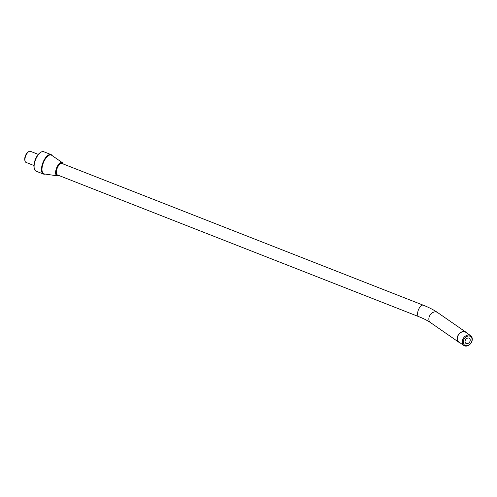 <?xml version="1.0" encoding="UTF-8"?>
<svg xmlns="http://www.w3.org/2000/svg" width="497" height="497" viewBox="0 0 497 497"><rect width="100%" height="100%" fill="white"/><g stroke="black" fill="none" stroke-linecap="round" stroke-linejoin="round"><path stroke-width="0.75" d="M33.939 165.513L26.024 162.407A5.964 2.665 -68.6 0 1 25.08 161.183L24.85 160.407A5.225 2.336 -68.6 0 1 25.415 155.76A5.225 2.336 -68.6 0 1 28.155 151.97L28.851 151.56A5.964 2.665 -68.6 0 1 29.36 151.318A5.964 2.665 -68.6 0 1 30.379 151.299L38.294 154.405M25.08 161.183A5.964 2.665 -68.6 0 1 25.726 155.884A5.964 2.665 -68.6 0 1 28.851 151.56M34.405 169.017L34.212 168.371A9.841 4.392 -68.6 0 1 34.268 162.985A9.841 4.392 111.4 0 1 40.437 152.498L41.021 152.15A10.456 4.672 111.4 0 0 34.461 163.296A10.456 4.672 -68.6 0 0 34.405 169.017A10.456 4.672 -68.6 0 0 36.064 171.167L43.438 174.062A10.456 4.672 -68.6 0 1 41.841 166.184A10.456 4.672 111.4 0 1 51.073 154.598A10.456 4.672 111.4 0 1 52.309 155.729M51.073 154.598L43.699 151.703A10.456 4.672 111.4 0 0 41.021 152.15M45.115 174.068A10.456 4.672 -68.6 0 1 43.438 174.062M44.339 173.956A10.083 4.504 -68.6 0 1 42.338 166.24A10.083 4.504 111.4 0 1 51.663 155.281L62.417 162.693A7.095 3.168 -68.6 0 0 55.857 170.403A7.095 3.168 -68.6 0 0 57.261 175.832L44.339 173.956M62.833 163.83A6.393 2.858 111.4 0 0 62.193 163.314A6.393 2.858 111.4 0 0 56.546 170.409A6.393 2.858 111.4 0 0 57.522 175.224A6.393 2.858 111.4 0 0 58.342 175.279M466.702 332.934A6.15 4.666 124.7 0 0 465.875 332.139A6.15 4.666 124.7 0 0 457.321 337.333A6.15 4.666 124.7 0 0 458.868 342.247A6.15 4.666 124.7 0 0 459.905 342.744M470.647 335.668L465.77 332.288A5.964 4.523 -55.3 0 0 457.47 337.333A5.964 4.523 124.7 0 0 458.973 342.098L463.85 345.477A5.964 4.523 -55.3 0 1 462.347 340.712A5.964 4.523 -55.3 0 1 470.647 335.668A5.964 4.523 -55.3 0 1 472.15 340.433A5.964 4.523 -55.3 0 1 463.85 345.477M471.939 340.725A5.225 3.964 -55.3 0 1 466.627 345.701A5.225 3.964 -55.3 0 1 463.347 340.967A5.225 3.964 -55.3 0 1 468.659 335.997A5.225 3.964 -55.3 0 1 471.939 340.725M470.168 340.774A3.075 2.33 -55.3 0 1 465.894 343.371A3.075 2.33 -55.3 0 1 465.117 340.917A3.075 2.33 -55.3 0 1 469.392 338.32A3.075 2.33 -55.3 0 1 470.168 340.774M58.621 175.391A6.61 2.951 -68.6 0 1 56.434 170.446A6.61 2.951 -68.6 0 1 59.646 164.134A6.61 2.951 -68.6 0 1 63.113 163.942M61.373 163.258L423.214 305.177A6.15 2.746 111.4 0 0 417.784 311.998A6.15 2.746 111.4 0 0 418.722 316.632L56.882 174.708M423.214 305.177C428.861 307.388 433.632 309.83 437.534 312.507A6.15 4.666 124.7 0 0 428.979 317.707A6.15 4.666 124.7 0 0 430.532 322.621C427.606 320.584 423.668 318.589 418.722 316.632M63.336 164.029L62.417 162.693M58.845 175.478L57.261 175.832M437.534 312.507L465.875 332.139M430.532 322.621L458.868 342.247"/></g></svg>
